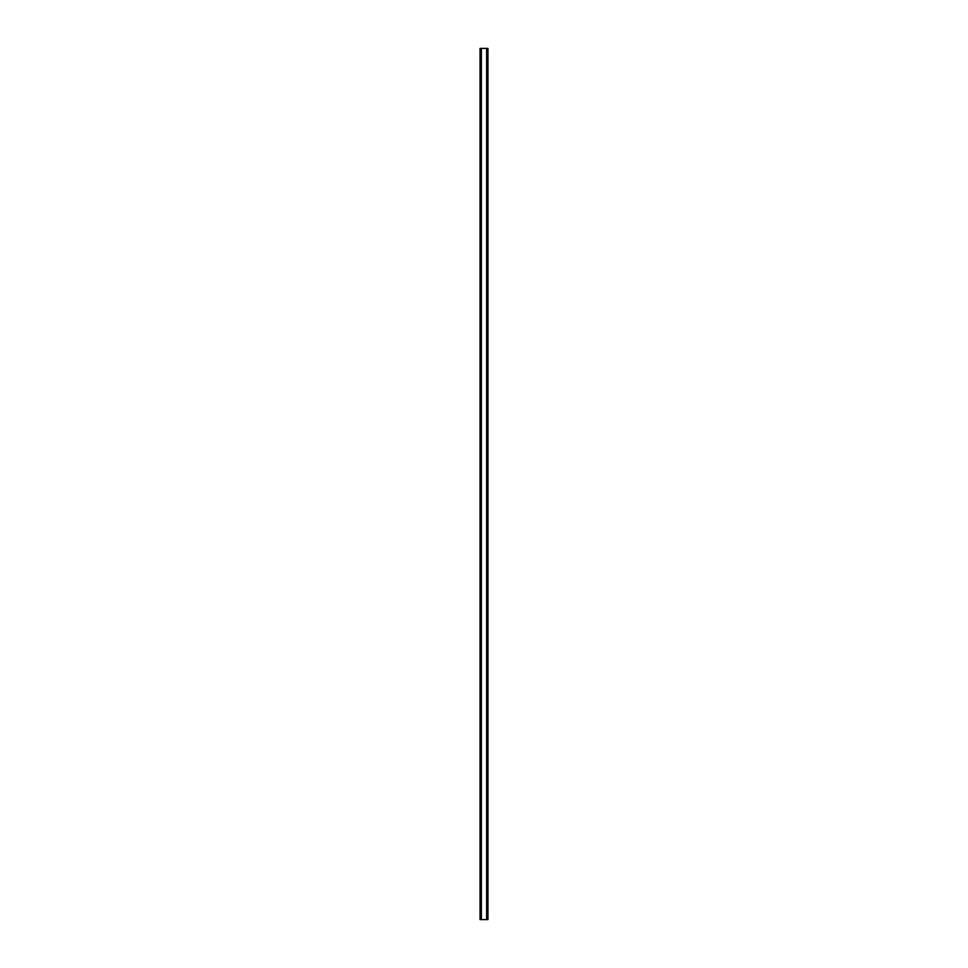 <?xml version="1.0" encoding="UTF-8"?>
<svg xmlns="http://www.w3.org/2000/svg" width="968" height="968" viewBox="0 0 968 968"><rect width="100%" height="100%" fill="white"/><g stroke="black" fill="none" stroke-linecap="round" stroke-linejoin="round"><path stroke-width="1.45" d="M487.497 48.4L480.055 48.4L480.055 919.6L487.945 919.6L487.945 48.4L487.497 919.6M481.181 48.4L481.181 919.6L481.181 48.4M486.819 919.6L486.819 48.4L486.819 919.6M480.055 48.4L480.055 919.6M481.362 48.4L481.362 919.6M486.638 48.4L486.638 919.6M487.945 48.4L487.945 919.6M480.104 48.4L480.104 919.6M480.406 48.4L480.406 919.6M480.503 48.4L480.503 919.6M481.229 48.4L481.229 919.6M486.771 48.4L486.771 919.6M487.594 48.4L487.594 919.6M487.896 48.4L487.896 919.6"/></g></svg>
